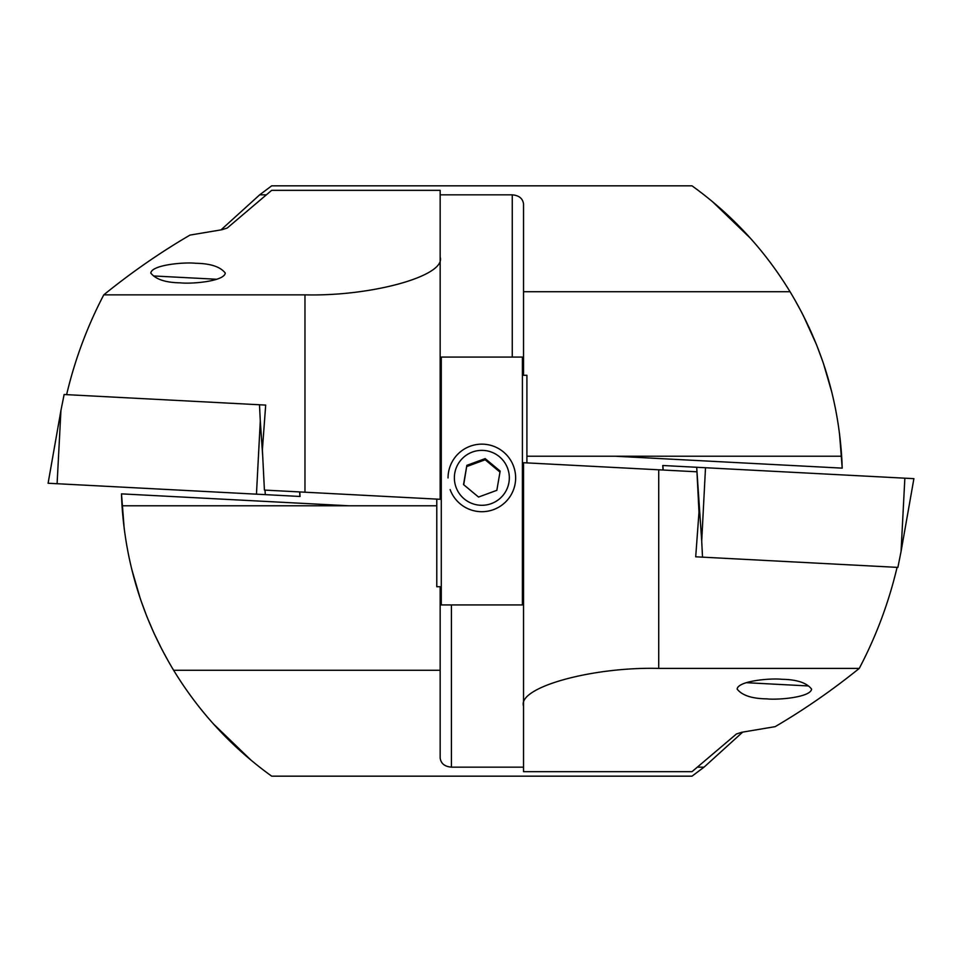 <?xml version="1.0" encoding="UTF-8"?>
<svg xmlns="http://www.w3.org/2000/svg" width="962" height="962" viewBox="0 0 962 962"><rect width="100%" height="100%" fill="white"/><g stroke="black" fill="none" stroke-linecap="round" stroke-linejoin="round"><path stroke-width="1.44" d="M147.306 617.628L154.233 633.73M154.317 633.91L160.462 646.608M140.933 600.516L146.873 616.546M146.945 616.726L152.802 630.567M121.753 500.721L124.218 528.787L121.489 493.867A360.51 360.51 0 0 0 122.03 505.784C125.962 564.778 143.158 619.6 173.629 670.273L440.163 670.273L440.163 586.724L436.784 586.724L436.784 499.11L304.966 492.207L304.966 294.853L103.764 294.853C131.505 272.366 160.245 252.453 190.007 235.089L221.813 229.75L227.212 228.042L271.681 190.332L440.163 190.332L440.163 499.29L264.418 490.079L262.385 449.699L265.692 405.086L259.487 404.762L260.293 420.875L256.457 494.167L48.1 483.249L60.943 410.425L57.095 483.73M103.764 294.853C87.217 326.563 74.832 359.836 66.618 394.648M131.806 569.516L140.248 598.496M136.147 585.545L138.456 593.061M141.39 601.827L146.08 614.526M154.209 633.657L162.085 649.747M162.181 649.939L169.132 662.638M213.323 723.809L251.166 760.305M173.629 670.273C199.182 712.169 231.866 747.474 271.681 776.166L692.015 776.166L704.04 767.159L698.147 767.159M436.784 499.11L440.163 499.29M122.03 505.784L436.784 505.784M451.431 604.93L451.431 767.159L523.532 767.159M451.431 767.159C444.636 766.57 440.873 763.503 440.163 757.96L440.163 670.273M180.387 282.84C165.584 282.624 155.724 279.365 150.806 273.064C151.695 264.754 184.644 261.989 195.695 263.287C210.498 263.492 220.358 266.751 225.264 273.064C224.386 281.361 191.438 284.127 180.387 282.84M304.966 294.853C371.849 296.536 446.2 275.781 440.163 257.119M742.676 732.118L704.04 767.159M319.216 492.953L304.966 492.207M816.377 344.372L803.222 315.392M822.763 361.484L816.81 345.454M816.738 345.274L810.882 331.433M523.532 709.908L523.532 462.71L696.945 471.801L698.989 512.181L695.706 556.794L702.525 557.154L701.707 541.041L705.507 467.736L913.9 478.655L901.057 551.491L904.857 478.186M859.27 668.398C832.19 690.247 804.16 709.667 775.168 726.659L741.87 732.25L736.471 733.958L692.015 771.668L523.532 771.668L523.532 706.132C517.484 687.469 591.834 666.714 658.717 668.398L859.27 668.398C876.141 636.315 888.744 602.633 897.077 567.352M841.93 461.279L839.477 433.213L842.207 468.133A360.51 360.51 0 0 0 841.654 456.216L526.911 456.216M831.889 392.484L823.448 363.504M827.536 376.455L825.18 368.795M822.306 360.173L817.604 347.474M809.487 328.343L801.611 312.253M801.502 312.061L794.564 299.362M750.36 238.191L712.517 201.695M841.654 456.216C837.734 397.222 820.526 342.4 790.055 291.726C764.501 249.831 731.817 214.526 692.015 185.834L271.681 185.834L259.656 194.841L265.536 194.841M790.055 291.726L523.532 291.726L523.532 375.276L526.911 375.276L526.911 462.89L523.532 462.71M512.265 357.07L512.265 194.841L440.163 194.841M512.265 194.841C519.059 195.43 522.811 198.497 523.532 204.04L523.532 291.726M782.01 679.304C796.813 679.521 806.673 682.779 811.591 689.081C810.713 697.39 777.765 700.144 766.714 698.857C751.899 698.64 742.039 695.382 737.132 689.081C738.01 680.783 770.959 678.018 782.01 679.304M221.007 229.882L259.656 194.841M526.911 462.89L658.717 469.793L658.717 668.398M643.554 468.999L658.717 469.793M456.06 487.313A27.477 27.465 -0 0 0 502.958 495.418A27.477 27.465 -0 0 0 486.531 450.769A27.477 27.465 -0 0 0 456.06 487.313M478.523 497.053L496.837 490.331L500.156 471.103L485.173 458.609L466.859 465.343L463.528 484.571L478.523 497.053M450.12 489.586A33.802 33.79 -0 0 0 515.644 477.934A33.802 33.79 -0 0 0 481.842 444.143A33.802 33.79 -0 0 0 448.051 477.934M466.859 465.343L463.708 484.716M466.859 466.498L485.173 459.764L485.173 458.609M485.173 459.764L499.987 472.114M265.692 405.086L64.129 394.516L60.943 410.425M299.759 491.931L300.072 496.464L256.457 494.167M695.706 556.794L897.883 567.4L901.057 551.491M663.046 470.021L662.734 465.5L705.507 467.736M216.811 279.269L154.04 275.986M746.151 682.683L808.369 685.954M441.281 540.199L441.281 604.93L522.402 604.93L522.402 357.07L441.281 357.07L441.281 540.199M348.881 505.784L121.489 493.867M614.814 456.216L842.207 468.133M260.293 420.875L262.758 456.974M265.007 490.103L265.32 494.636M299.627 491.919L299.94 496.452M701.707 541.041L696.68 467.279M663.167 470.033L662.866 465.5M440.163 603.799L441.281 604.93M440.163 358.201L441.281 357.07M523.532 358.201L522.402 357.07M523.532 603.799L522.402 604.93"/></g></svg>

